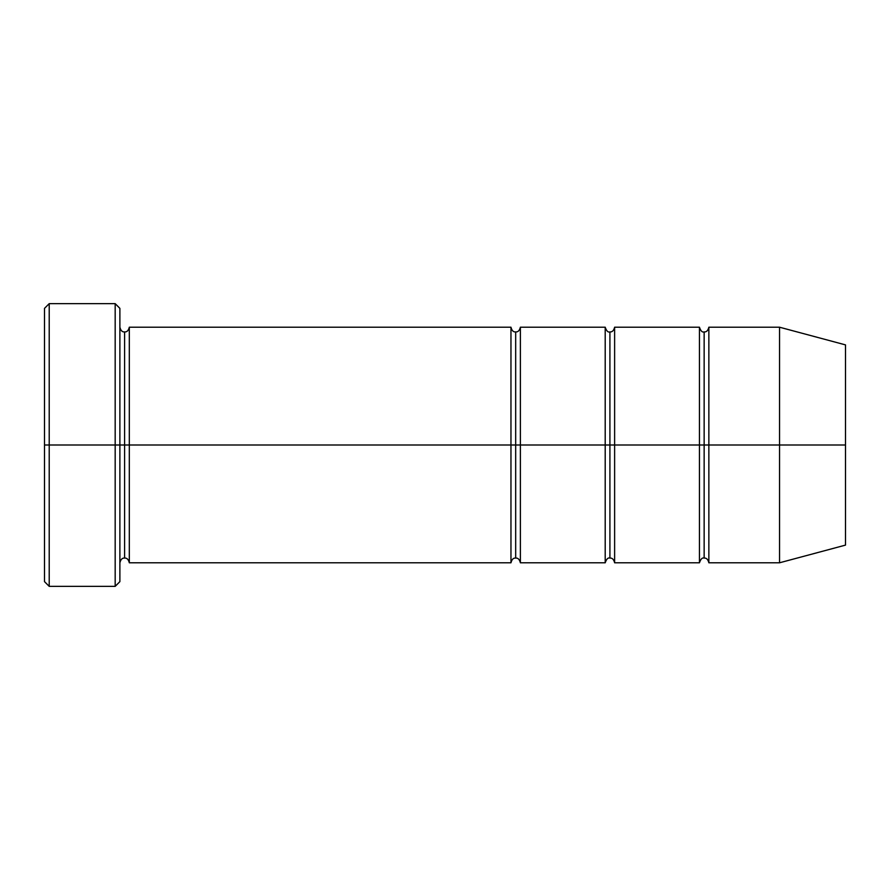 <?xml version="1.0" encoding="UTF-8"?>
<svg xmlns="http://www.w3.org/2000/svg" width="890" height="890" viewBox="0 0 890 890"><rect width="100%" height="100%" fill="white"/><g stroke="black" fill="none" stroke-linecap="round" stroke-linejoin="round"><path stroke-width="0.67" stroke-dasharray="4.45 3.34" d="M44.5 445L44.5 581.637L44.5 445L49.217 445L49.217 303.646L49.217 445L44.5 445M119.883 445L119.883 581.637L119.883 308.363L119.883 445L115.177 445L115.177 303.646L115.177 445L115.177 303.646L115.177 445L49.217 445L49.217 303.646L49.217 445L115.177 445L115.177 586.354L115.177 445L119.883 445L119.883 327.209L119.883 445L119.883 327.209L119.883 445L124.6 445L124.6 331.914L124.6 445L119.883 445L119.883 581.637L119.883 327.209M510.96 445L510.96 327.209L510.96 445L129.317 445L129.317 327.209L129.317 562.792L129.317 327.209L129.317 445L124.6 445L124.6 558.086L124.6 445L124.6 558.086L124.6 445L510.96 445L510.96 327.209L510.96 445L515.677 445L515.677 331.914L515.677 445L510.96 445L510.96 562.792L510.96 445M515.677 445L515.677 558.086L515.677 445L515.677 558.086L515.677 445L520.383 445L520.383 562.792L520.383 327.209L520.383 445L605.2 445L605.2 327.209L605.2 445L609.917 445L609.917 331.914L609.917 445L605.2 445L605.2 562.792L605.2 327.209L605.2 445L520.383 445L520.383 562.792L520.383 327.209L520.383 445L515.677 445L515.677 331.914L515.677 445M779.54 445L779.54 327.209L779.54 445L708.863 445L708.863 327.209L708.863 562.792L708.863 327.209L708.863 445L704.146 445L704.146 331.914L704.146 445L699.44 445L699.44 327.209L699.44 445L704.146 445L704.146 558.086L704.146 445L704.146 558.086L704.146 445L779.54 445L779.54 327.209L779.54 445L845.5 445L845.5 344.886L845.5 445L779.54 445L779.54 562.792L779.54 445M699.44 445L699.44 562.792L699.44 327.209L699.44 445L614.623 445L614.623 562.792L614.623 327.209L614.623 445L699.44 445L699.44 562.792L699.44 445M609.917 445L609.917 558.086L609.917 445L609.917 558.086L609.917 445L614.623 445L614.623 562.792L614.623 327.209L614.623 445L609.917 445L609.917 331.914L609.917 445M605.2 445L605.2 562.792L605.2 445M704.146 445L704.146 331.914L704.146 445M845.5 445L845.5 545.114L845.5 445M708.863 445L708.863 562.792L708.863 445M49.217 445L49.217 586.354L49.217 445M124.6 445L124.6 331.914L124.6 445M129.317 445L129.317 562.792L129.317 445M115.177 445L115.177 586.354L115.177 445"/><path stroke-width="1.33" d="M44.5 445L44.5 308.363L44.5 445L49.217 445L49.217 303.646L49.217 445L49.217 303.646L49.217 445L115.177 445L115.177 303.646L115.177 445L119.883 445L119.883 308.363L119.883 445L124.6 445L124.6 331.914L124.6 558.086L124.6 445L119.883 445L119.883 308.363L119.883 581.637L119.883 445L115.177 445L115.177 303.646L115.177 586.354L115.177 445L49.217 445L49.217 586.354L49.217 445L44.5 445L44.5 581.637L44.5 445M510.96 445L510.96 327.209L510.96 445L515.677 445L515.677 331.914L515.677 558.086L515.677 445L510.96 445L510.96 327.209L510.96 562.792L510.96 445L510.96 562.792L510.96 445L129.317 445L129.317 327.209L129.317 445L510.96 445M124.6 445L124.6 558.086L124.6 331.914L124.6 445L129.317 445L129.317 562.792L129.317 445L124.6 445M515.677 445L515.677 558.086L515.677 331.914L515.677 445L520.383 445L520.383 562.792L520.383 445L515.677 445M779.54 445L779.54 327.209L779.54 445L779.54 327.209L779.54 445L845.5 445L845.5 344.886L845.5 545.114L845.5 445L779.54 445L779.54 562.792L779.54 445L779.54 562.792L779.54 445L708.863 445L708.863 327.209L708.863 445L779.54 445M699.44 445L704.146 445L704.146 331.914L704.146 558.086L704.146 445L699.44 445L699.44 327.209L699.44 562.792L699.44 327.209L699.44 562.792L699.44 445L614.623 445L614.623 562.792L614.623 445L609.917 445L609.917 331.914L609.917 558.086L609.917 445L605.2 445L609.917 445L609.917 558.086L609.917 331.914L609.917 445L614.623 445L614.623 327.209L614.623 445L699.44 445M704.146 445L704.146 558.086L704.146 331.914L704.146 445L708.863 445L708.863 562.792L708.863 445L704.146 445M605.2 445L605.2 327.209L605.2 562.792L605.2 327.209L605.2 562.792L605.2 445L520.383 445L520.383 327.209L520.383 445L605.2 445M614.623 445L614.623 562.792L614.623 445M520.383 445L520.383 562.792L520.383 445M708.863 445L708.863 327.209L708.863 445M129.317 445L129.317 327.209L129.317 445M115.177 445L115.177 586.354L115.177 445M49.217 445L49.217 586.354L49.217 445M44.5 308.363L49.217 303.646L115.177 303.646L119.883 308.363M845.5 344.886L779.54 327.209L708.863 327.209C708.006 330.602 706.438 332.17 704.146 331.914C702.299 332.571 700.73 331.002 699.44 327.209L614.623 327.209C613.766 330.602 612.198 332.17 609.917 331.914C608.059 332.571 606.49 331.002 605.2 327.209L520.383 327.209C519.538 330.602 517.969 332.17 515.677 331.914C513.385 332.17 511.817 330.602 510.96 327.209L129.317 327.209C128.46 330.602 126.892 332.17 124.6 331.914C122.308 332.17 120.74 330.602 119.883 327.209M845.5 545.114L779.54 562.792L708.863 562.792C708.006 559.398 706.438 557.83 704.146 558.086C702.299 557.429 700.73 558.998 699.44 562.792L614.623 562.792C613.766 559.398 612.198 557.83 609.917 558.086C608.059 557.429 606.49 558.998 605.2 562.792L520.383 562.792C519.538 559.398 517.969 557.83 515.677 558.086C513.385 557.83 511.817 559.398 510.96 562.792L129.317 562.792C128.46 559.398 126.892 557.83 124.6 558.086C122.308 557.83 120.74 559.398 119.883 562.792M119.883 581.637L115.177 586.354L49.217 586.354L44.5 581.637"/></g></svg>
